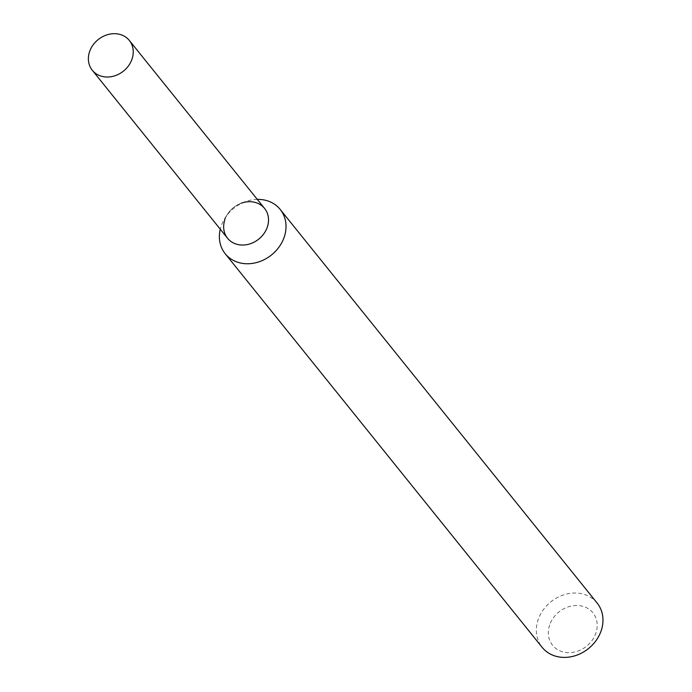 <?xml version="1.0" encoding="UTF-8"?>
<svg xmlns="http://www.w3.org/2000/svg" width="692" height="692" viewBox="0 0 692 692"><rect width="100%" height="100%" fill="white"/><g stroke="black" fill="none" stroke-linecap="round" stroke-linejoin="round"><path stroke-width="0.52" stroke-dasharray="3.46 2.59" d="M257.294 199.382A35.301 30.007 -38.8 0 0 245.193 201.735L241.041 203.284A23.77 20.206 -38.8 0 0 227.547 214.157A23.77 20.206 -38.8 0 0 224.883 219.624A23.77 20.206 -38.8 0 0 227.573 238.282M245.193 201.735A35.301 30.007 -38.8 0 0 225.142 217.876A35.301 30.007 -38.8 0 0 221.189 226.007A35.301 30.007 -38.8 0 0 220.264 229.199M597.153 603.078A35.301 30.007 -38.8 0 0 565.2 594.393A35.301 30.007 -38.8 0 0 538.151 619.66A35.301 30.007 -38.8 0 0 542.156 647.357M549.664 625.006A25.889 22.006 -38.8 0 0 577.422 651.259A25.889 22.006 -38.8 0 0 591.21 610.984A25.889 22.006 -38.8 0 0 549.664 625.006M264.603 208.465A23.77 20.206 -38.8 0 0 243.091 202.618A23.77 20.206 -38.8 0 0 224.883 219.624M227.547 214.157L225.142 217.876"/><path stroke-width="1.04" d="M224.883 219.624A23.77 20.206 -38.8 0 0 242.84 245.046A23.77 20.206 -38.8 0 0 268.505 219.087A23.77 20.206 -38.8 0 0 241.041 203.284M220.264 229.199A35.301 30.007 -38.8 0 0 225.194 253.713A35.301 30.007 -38.8 0 0 271.506 254.941A35.301 30.007 -38.8 0 0 280.191 209.425A35.301 30.007 -38.8 0 0 257.294 199.382M225.194 253.713L542.156 647.357A35.301 30.007 -38.8 0 0 588.468 648.586A35.301 30.007 -38.8 0 0 597.153 603.078L280.191 209.425M89.597 51.615A23.77 20.206 -38.8 0 0 92.296 70.264A23.77 20.206 -38.8 0 0 123.479 71.094A23.77 20.206 -38.8 0 0 129.326 40.447A23.77 20.206 -38.8 0 0 107.805 34.6A23.77 20.206 -38.8 0 0 89.597 51.615M92.296 70.264L227.573 238.282A23.77 20.206 -38.8 0 0 258.765 239.103A23.77 20.206 -38.8 0 0 264.603 208.465L129.326 40.447"/></g></svg>
